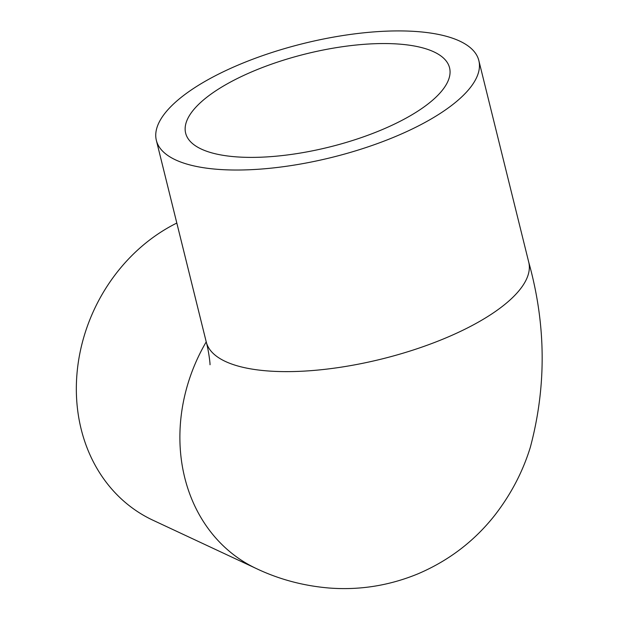<?xml version="1.0" encoding="UTF-8"?>
<svg xmlns="http://www.w3.org/2000/svg" width="619" height="619" viewBox="0 0 619 619"><rect width="100%" height="100%" fill="white"/><g stroke="black" fill="none" stroke-linecap="round" stroke-linejoin="round"><path stroke-width="0.93" d="M381.018 130.114A135.94 48.034 166.1 0 1 185.638 133.131A135.94 48.034 166.1 0 1 306.065 53.845A135.94 48.034 166.1 0 1 449.564 67.811A135.94 48.034 166.1 0 1 381.018 130.114M206.228 341.881A166.109 142.393 -64.9 0 0 256.475 568.621L152.916 520.208A166.109 142.393 -64.9 0 1 76.918 374.48A166.109 142.393 -64.9 0 1 176.817 223.049M240.11 64.244A166.109 58.689 166.1 0 1 478.843 60.569A166.109 58.689 166.1 0 1 331.699 157.443A166.109 58.689 166.1 0 1 156.359 140.374A166.109 58.689 166.1 0 1 240.11 64.244M256.475 568.621C279.231 579.423 303.573 585.899 329.501 588.05C359.84 590.309 389.258 585.605 417.755 573.929C448.543 560.822 474.169 541.331 494.635 515.449C510.915 494.473 522.823 471.717 530.359 447.181C546.623 386.094 546.082 324.418 528.734 262.17A166.109 58.689 166.1 0 1 381.59 359.043A166.109 58.689 166.1 0 1 206.251 341.974C208.727 350.818 210.236 364.011 210.019 364.753M156.359 140.374L206.251 341.974M478.843 60.569L528.734 262.17"/></g></svg>
